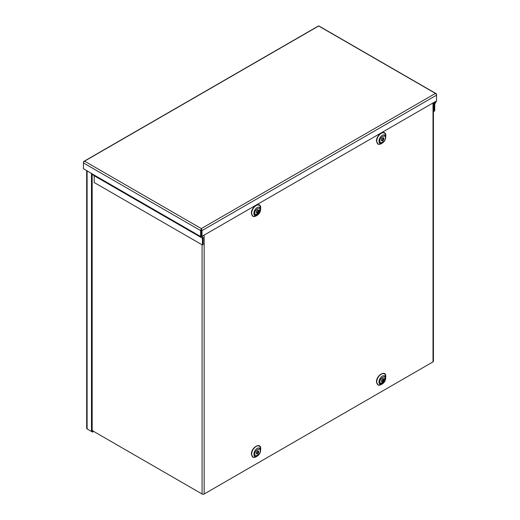<?xml version="1.0" encoding="UTF-8"?>
<svg xmlns="http://www.w3.org/2000/svg" width="520" height="520" viewBox="0 0 520 520"><rect width="100%" height="100%" fill="white"/><g stroke="black" fill="none" stroke-linecap="round" stroke-linejoin="round"><path stroke-width="0.78" d="M201.318 229.392L201.325 235.931L202.014 236.333L436.547 100.926L436.547 95.18L202.014 230.588L202.014 236.333M201.318 229.06A1.469 0.852 120 0 0 200.629 230.588L200.629 236.529A1.469 0.852 120 0 0 200.935 237.205L202.43 238.232L202.43 245.011L203.125 244.614L203.125 237.835A1.469 0.852 120 0 0 202.819 237.159L201.318 236.132L201.318 230.191M436.241 93.71A1.469 0.852 -60 0 1 436.547 94.38L436.547 95.18A1.469 0.852 60 0 0 435.857 93.652L435.857 93.652A1.469 0.852 -60 0 1 436.241 93.71L319.065 26.059A1.469 0.852 -60 0 0 318.682 26L435.857 93.652L435.162 93.581L201.318 228.592L84.838 161.337L84.142 161.408L318.675 26A1.469 0.852 -120 0 0 318.292 26.059L83.759 161.466A1.469 0.852 -120 0 0 83.453 162.136L83.453 168.681L92.378 174.037A1.469 0.852 120 0 0 92.684 174.707L200.935 237.205L92.684 174.707M83.759 161.466A1.469 0.852 -120 0 1 84.142 161.408L84.142 161.408A1.469 0.852 120 0 0 83.453 162.935L200.629 230.588M201.318 228.592L201.325 230.191M436.404 101.01A1.469 0.852 -60 0 1 436.241 101.348L434.746 104.111L434.746 110.89L434.05 111.287L434.05 104.513A1.469 0.852 -60 0 1 434.356 103.487L435.474 101.543M201.325 229.06A1.469 0.852 60 0 1 202.014 230.588M202.43 245.011L94.185 182.52L94.185 175.74L202.43 238.232M94.081 175.513L202.332 238.011L94.185 175.74M433.44 110.935L434.05 111.287M86.677 170.547L86.677 428.356A1.469 0.852 0 0 0 87.106 428.954L87.106 170.794M91.474 173.316L91.474 431.476L87.106 428.954M92.17 173.713L92.17 431.08L91.474 431.476M92.17 431.08L92.983 431.009M88.147 429.559A1.469 0.852 60 0 1 88.14 429.553L92.515 432.081L92.515 431.281M93.678 431.412L92.515 432.081M382.181 383.988L378.268 385.255L376.454 382.031C376.194 375.213 386.068 369.512 385.808 376.63M382.181 143.137L378.268 144.404L376.454 141.18C376.194 134.362 386.068 128.661 385.808 135.772M257.094 456.203L253.181 457.47L251.368 454.246C251.108 447.434 260.981 441.734 260.721 448.844L260.605 450.132M257.094 215.352L253.181 216.619L251.368 213.395C251.108 206.577 260.981 200.876 260.721 207.994L260.605 209.274M382.35 383.89L381.212 384.547A6.325 3.653 120 0 1 376.74 381.959A6.325 3.653 120 0 1 381.212 374.212A6.325 3.653 120 0 1 385.691 376.799L385.691 378.105A4.726 2.73 -60 0 1 382.35 383.89A4.726 2.73 -60 0 1 379.002 381.959A4.726 2.73 -60 0 1 382.35 376.175A4.726 2.73 -60 0 1 385.691 378.105C385.522 380.575 384.404 382.506 382.35 383.89L381.212 384.547M382.35 143.039L381.212 143.689A6.325 3.653 120 0 1 376.74 141.109A6.325 3.653 120 0 1 381.212 133.361A6.325 3.653 120 0 1 385.691 135.941L385.691 137.248A4.726 2.73 -60 0 1 382.35 143.039A4.726 2.73 -60 0 1 379.002 141.109A4.726 2.73 -60 0 1 382.35 135.317A4.726 2.73 -60 0 1 385.691 137.248C385.522 139.724 384.404 141.655 382.35 143.039L381.212 143.689M260.605 450.32L260.605 449.013A6.325 3.653 120 0 0 256.132 446.426A6.325 3.653 120 0 0 251.654 454.181A6.325 3.653 120 0 0 256.132 456.762L257.264 456.112A4.726 2.73 -60 0 1 253.916 454.181A4.726 2.73 -60 0 1 257.264 448.39A4.726 2.73 -60 0 1 260.605 450.32A4.726 2.73 -60 0 1 257.264 456.112C259.317 454.721 260.436 452.79 260.605 450.32M260.605 209.463L260.605 208.156A6.325 3.653 120 0 0 256.132 205.576A6.325 3.653 120 0 0 251.654 213.323A6.325 3.653 120 0 0 256.132 215.911L257.264 215.254A4.726 2.73 -60 0 1 253.916 213.323A4.726 2.73 -60 0 1 257.264 207.539A4.726 2.73 -60 0 1 260.605 209.463A4.726 2.73 -60 0 1 257.264 215.254C259.317 213.869 260.436 211.939 260.605 209.463M381.511 381.342A1.703 0.982 120 0 0 383.143 379.106A1.703 0.982 120 0 0 383.065 378.651M383.838 379.503A1.703 0.982 -60 0 1 383.097 381.212A1.703 0.982 -60 0 1 381.784 381.674A1.703 0.982 -60 0 1 381.433 380.894A1.703 0.982 -60 0 1 382.174 379.178A1.703 0.982 -60 0 1 383.487 378.723A1.703 0.982 -60 0 1 383.838 379.503M381.511 140.491A1.703 0.982 120 0 0 383.143 138.249A1.703 0.982 120 0 0 383.065 137.8M383.838 138.651A1.703 0.982 -60 0 1 383.097 140.361A1.703 0.982 -60 0 1 381.784 140.816A1.703 0.982 -60 0 1 381.433 140.036A1.703 0.982 -60 0 1 382.174 138.327A1.703 0.982 -60 0 1 383.487 137.872A1.703 0.982 -60 0 1 383.838 138.651M256.425 453.563A1.703 0.982 120 0 0 258.057 451.321A1.703 0.982 120 0 0 257.978 450.873M258.752 451.724A1.703 0.982 -60 0 1 258.011 453.434A1.703 0.982 -60 0 1 256.698 453.888A1.703 0.982 -60 0 1 256.347 453.109A1.703 0.982 -60 0 1 257.088 451.399A1.703 0.982 -60 0 1 258.401 450.944A1.703 0.982 -60 0 1 258.752 451.724M256.425 212.706A1.703 0.982 120 0 0 258.057 210.47A1.703 0.982 120 0 0 257.978 210.015M258.752 210.867A1.703 0.982 -60 0 1 258.011 212.576A1.703 0.982 -60 0 1 256.698 213.037A1.703 0.982 -60 0 1 256.347 212.258A1.703 0.982 -60 0 1 257.088 210.542A1.703 0.982 -60 0 1 258.401 210.087A1.703 0.982 -60 0 1 258.752 210.867M92.17 430.541L202.085 494A1.469 0.852 0 0 0 204.165 494L433.01 361.875A1.469 0.852 0 0 0 433.44 361.276L433.44 102.72M384.592 378.268C384.735 382.129 379.145 385.353 379.294 381.329M259.506 209.631C259.649 213.493 254.059 216.717 254.208 212.693M200.629 236.529L92.378 174.037M433.44 102.96L434.356 103.487M433.44 104.163L434.05 104.513M385.281 378.671C386.224 381.758 379.041 385.905 379.984 381.726C379.041 378.638 386.224 374.491 385.281 378.671M385.281 137.813C386.224 140.901 379.041 145.048 379.984 140.875C379.041 137.787 386.224 133.64 385.281 137.813M260.195 450.885C261.137 453.973 253.962 458.12 254.898 453.947C253.962 450.86 261.137 446.713 260.195 450.885M260.195 210.035C261.137 213.122 253.962 217.269 254.898 213.089C253.962 210.002 261.137 205.855 260.195 210.035M204.165 235.092L204.165 494M433.01 361.875L433.01 102.966M202.085 236.294L202.085 236.737M202.085 244.816L202.085 494"/></g></svg>
